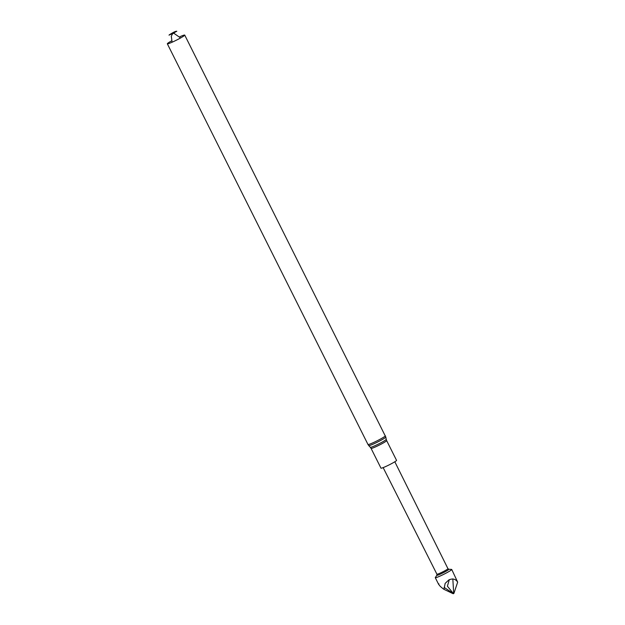 <?xml version="1.0" encoding="UTF-8"?>
<svg xmlns="http://www.w3.org/2000/svg" width="625" height="625" viewBox="0 0 625 625"><rect width="100%" height="100%" fill="white"/><g stroke="black" fill="none" stroke-linecap="round" stroke-linejoin="round"><path stroke-width="0.94" d="M169.156 34.953L169.18 34.93C172.805 32.562 175.266 31.336 176.555 31.25L173.07 33.531L169.164 34.945M176.805 31.258L169.016 35.156M179.961 36.68A9.727 0.82 153.4 0 1 184.727 35.094A9.727 0.82 153.4 0 1 176.398 40.18A9.727 0.82 153.4 0 1 167.336 43.805A9.727 0.82 153.4 0 1 167.672 43.344A9.727 0.82 153.4 0 1 171.461 40.938M396.547 460.359A8.711 0.734 153.4 0 1 389.094 464.914A8.711 0.734 153.4 0 1 380.977 468.156L371.078 448.391A8.711 0.734 153.4 0 0 379.195 445.148A8.711 0.734 153.4 0 0 386.656 440.594L396.547 460.359M448.781 569.258A6.727 0.57 153.4 0 1 448.867 569.273L447.945 568.672A6.164 0.523 153.4 0 1 447.953 568.688A6.164 0.523 153.4 0 1 440.906 572.766A6.164 0.523 153.4 0 1 436.922 574.203A6.164 0.523 153.4 0 1 436.922 574.18L436.852 575.289L435.328 577.547A9.195 0.773 -26.6 0 0 435.289 577.695A9.195 0.773 -26.6 0 0 441.219 575.547A9.195 0.773 -26.6 0 0 451.727 569.461A9.195 0.773 -26.6 0 0 451.586 569.406L448.836 569.258M448.867 569.273A6.727 0.57 153.4 0 1 441.195 573.75A6.727 0.57 153.4 0 1 436.852 575.289M451.727 569.461L457.664 582.141C455.602 578.945 452.648 578.219 448.797 579.961L445.148 583.398L443.977 589.352C440.195 586.594 438.5 584.75 438.867 583.812M457.664 582.141L453.914 593.383L453.414 593.578L447.391 586.195L449.312 579.68M453.695 593.469L452.828 578.906M443.977 589.352L453.219 593.75L453.914 593.383M453.414 593.578L444.078 587.383M385.367 435.766A9.727 0.82 153.4 0 1 377.039 440.852A9.727 0.82 153.4 0 1 367.977 444.469L368.75 445.586A9.539 0.805 153.4 0 0 377.625 442.023A9.539 0.805 153.4 0 0 385.805 437.047L184.727 35.094M385.805 437.047L386.234 439.344A8.898 0.75 153.4 0 1 378.609 443.977A8.898 0.75 153.4 0 1 370.328 447.305L368.75 445.586M172.383 34.086L171.305 36.234L172.102 42.219M180.602 37.961L173.93 33.312M172.992 33.367L173.906 32.586L171.82 33.633L172.992 33.367M167.336 43.805L367.977 444.469M386.234 439.344L386.656 440.594M370.328 447.305L371.078 448.391M447.953 568.688L394.812 461.766M436.922 574.203L383.148 467.609M438.672 584.453L435.289 577.695"/></g></svg>
